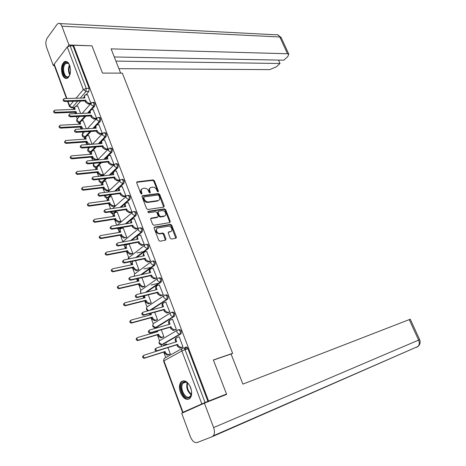 <?xml version="1.0" encoding="UTF-8"?>
<svg xmlns="http://www.w3.org/2000/svg" width="466" height="466" viewBox="0 0 466 466"><rect width="100%" height="100%" fill="white"/><g stroke="black" fill="none" stroke-linecap="round" stroke-linejoin="round"><path stroke-width="0.7" d="M158.096 191.887L158.434 191.124L154.397 180.773L153.151 179.905L137.179 181.804L136.724 182.888L140.779 193.454L141.711 194.066L142.037 193.291L141.513 191.916C140.959 190.064 141.443 188.893 142.969 188.404L144.489 188.206C146.289 188.177 147.64 189.109 148.549 191.002L149.073 192.359L149.959 192.971L150.308 192.196L149.784 190.839C149.231 188.998 149.703 187.839 151.2 187.361L152.691 187.163C154.456 187.14 155.79 188.06 156.698 189.936L157.223 191.281L158.096 191.887M157.916 191.881L153.827 181.268L152.58 180.406L136.684 182.299L137.249 181.792M141.524 194.072L140.942 192.417L141.513 191.916M149.796 192.965L149.213 191.334L149.784 190.839M69.65 65.281C68.281 62.036 66.58 60.825 64.535 61.652C61.471 64.308 60.737 68.607 62.333 74.56C63.702 77.857 65.426 79.069 67.512 78.201C70.541 75.533 71.251 71.228 69.65 65.281M190.658 387.601C187.67 381.339 184.466 379.452 181.047 381.945C179.154 384.479 178.956 388.009 180.447 392.541C183.423 398.861 186.65 400.748 190.134 398.197C191.986 395.646 192.161 392.11 190.658 387.601M170.236 238.202L171.5 239.058L175.886 238.225L176.352 237.054L171.721 225.189L170.469 224.332L154.625 227.059L154.118 228.235L158.766 240.357L160.036 241.225L165.488 240.194L165.978 239.006L163.985 233.85L162.721 232.988L159.984 233.478C156.972 234.107 154.823 228.404 157.922 228.014L168.36 226.196C171.29 225.573 173.469 231.183 170.445 231.596L168.727 231.905L168.243 233.076L170.236 238.202M175.781 238.248L171.127 225.649L169.874 224.798L170.469 224.332L169.874 224.798L154.083 227.519M73.523 45.272L91.965 45.831L102.503 73.104L122.325 73.133L232.65 353.321L213.364 359.973L226.528 394.044L208.605 401.075L73.523 45.272L73.04 45.895L70.104 45.808L86.222 88.4L85.942 91.487L80.303 98.105M163.752 207.108L164.236 205.989L159.704 194.374L158.457 193.512L142.52 195.662L142.054 196.78L146.598 208.634L147.885 209.508L163.752 207.108M165.68 209.7L170.259 221.437L169.787 222.585L153.937 225.276L152.65 224.408L150.675 219.265L151.176 218.105L157.694 217.051L158.178 215.909L156.879 212.543L155.609 211.68L148.835 212.729C147.856 212.391 147.67 211.919 148.281 211.314L164.428 208.844L165.68 209.7L165.092 210.172L169.665 221.903L170.259 221.437M183.948 348.154L185.753 347.153C186.598 346.85 187.326 347.368 187.932 348.708L185.049 349.634L205.052 402.507L182.975 412.305L188.963 410.051M73.145 107.809L73.739 109.417M74.799 112.271L75.3 113.611M76.401 116.582L77.205 118.76M78.573 122.447L79.226 124.206M80.286 127.061L81.014 129.03M82.115 131.994L82.68 133.521M84.049 137.214L84.771 139.159M85.826 142.008L86.798 144.617M87.893 147.576L88.214 148.438M89.589 152.143L90.375 154.269M91.429 157.112L92.647 160.386M95.186 167.236L96.043 169.548M97.097 172.385L98.559 176.334M100.842 182.491L101.774 184.996M102.823 187.827L104.541 192.458M106.563 197.916L107.564 200.613M108.613 203.438L110.593 208.774M112.347 213.51L113.424 216.405M114.467 219.224L116.716 225.276M118.195 229.278L119.343 232.377M120.385 235.184L122.704 241.429M124.107 245.221L125.337 248.524M126.373 251.325L128.674 257.535M130.247 261.77L131.389 264.857M132.426 267.647L134.715 273.822M136.585 278.854L137.517 281.371M138.548 284.155L140.825 290.289M142.992 296.137L143.714 298.077M144.74 300.85L147.006 306.948M149.481 313.63L149.982 314.975M151.007 317.736L153.25 323.794M154.695 327.685L154.98 328.46M156.046 331.326L156.32 332.066M157.339 334.821L159.57 340.838M161.026 344.753L161.632 346.384M163.752 352.104L165.78 357.573M226.528 394.044L218.985 397.411M208.605 401.075L205.052 402.507M73.04 45.895L89.152 88.359L88.872 91.435L85.994 94.79M83.769 97.394L83.222 98.035M80.618 101.07L76.238 106.184M66.475 98.443L54.091 64.937L54.196 64.127L67.25 46.996L70.104 45.808M95.751 118.976L96.555 118.236L93.177 109.667M86.326 128.727L83.245 120.816M101.471 134.126L102.287 133.398L98.874 124.737M92.029 144.233L88.773 135.647M107.25 149.44L108.083 148.736L104.623 139.975M96.992 159.989L97.714 159.261L94.359 150.646M113.098 164.929L113.943 164.236L110.442 155.382M102.59 175.181L103.4 174.517L100.004 165.803M119.011 180.587L119.867 179.917L116.325 170.958M108.328 190.582L109.149 189.936L105.712 181.128M124.993 196.425L125.861 195.767L122.273 186.715M114.129 206.153L114.962 205.529L111.479 196.623M131.039 212.438L131.919 211.803L128.284 202.646M119.995 221.898L120.84 221.292L117.316 212.286M137.155 228.637L138.047 228.02L134.365 218.758M125.925 237.823L126.781 237.229L123.21 228.124M143.342 245.017L144.25 244.417L140.516 235.05M131.919 253.918L132.793 253.347L129.169 244.143M149.598 261.589L150.518 261.007L146.732 251.535M137.983 270.198L138.868 269.645L135.524 260.686M155.924 278.348L156.861 277.788L153.017 268.212M144.116 286.66L145.013 286.13L141.856 277.66M162.325 295.304L163.281 294.768L159.372 285.081M150.32 303.314L151.229 302.801L148.258 294.838M168.803 312.459L169.77 311.946L165.797 302.149M156.593 320.154L157.52 319.664L154.741 312.214M175.356 329.812L176.34 329.322L172.542 319.268L172.292 319.426M162.937 337.192L163.875 336.72L161.3 329.8M181.99 347.374L182.987 346.908L179.142 336.737L178.851 336.906M166.875 344.764L166.589 343.995L166.298 344.164M179.066 329.497C181.123 329.812 181.763 331.262 180.994 333.831L163.065 344.298L161.539 344.712M172.455 312.045C174.505 312.337 175.129 313.775 174.325 316.356L156.727 327.254L155.172 327.656M165.919 294.797C167.964 295.065 168.57 296.498 167.737 299.085L150.955 310.076M159.459 277.748C161.498 277.998 162.086 279.419 161.219 282.012L146.639 292.106M153.075 260.902C155.108 261.123 155.679 262.539 154.782 265.142L141.891 274.538M146.767 244.242C148.794 244.446 149.347 245.856 148.421 248.465L136.876 257.308M140.353 227.804L140.528 227.775C142.549 227.961 143.079 229.365 142.13 231.975L131.692 240.374M126.705 244.382L124.416 245.215M134.208 211.5L134.394 211.471C136.375 211.675 136.888 213.073 135.932 215.653L126.391 223.697M121.859 227.525L120.187 228.928L118.475 229.272M128.127 195.376L128.331 195.347C130.259 195.569 130.754 196.955 129.822 199.512L121.026 207.271M116.867 210.941L114.333 213.172L112.597 213.51M122.109 179.433L122.337 179.404C124.218 179.637 124.696 181.024 123.77 183.552L119.978 187.047M119.29 187.681L118.556 189.872L118.853 190.658M118.574 188.34L115.62 191.066M111.782 194.602L109.207 196.978M116.162 163.665L116.407 163.642C118.236 163.886 118.702 165.267 117.793 167.772L114.234 171.191L113.302 173.369L113.797 174.686L93.241 176.911C92.221 177.93 92.553 178.717 94.243 179.27L114.677 177.01L115.172 178.327L117.822 180.144L117.112 180.808L114.467 178.996L113.972 177.68L93.549 179.952C91.86 179.398 91.528 178.612 92.553 177.598L92.606 177.54M112.51 172.851L110.197 175.076M106.632 178.495L103.638 181.373M110.279 148.071L110.541 148.054C112.329 148.316 112.772 149.685 111.881 152.166L108.496 155.551M106.58 157.473L104.768 159.29M101.448 162.611L98.076 165.989M104.46 132.653L104.739 132.635C106.481 132.909 106.912 134.278 106.032 136.73L102.8 140.103M100.755 142.235L99.351 143.697M96.241 146.936L92.548 150.792M98.699 117.403L99.002 117.391C100.697 117.677 101.116 119.04 100.248 121.463L97.144 124.83M95.012 127.136L93.946 128.296M91.027 131.459L87.06 135.757M93.002 102.316L93.328 102.31C94.977 102.613 95.379 103.965 94.528 106.37L91.546 109.726M89.356 112.189L88.569 113.075M85.82 116.174L81.626 120.892M166.741 299.417L149.941 310.344M232.65 353.321L231.107 354.102M187.291 347.63L185.235 348.288L185.672 349.436M90.876 103.219L87.55 94.761M80.612 113.395L77.775 106.137M169.356 354.422L170.311 353.974L167.935 347.601M184.99 349.477L185.614 349.279M162.71 344.409L163.065 344.298M156.302 327.371L156.727 327.254M125.354 245L126.111 244.86M119.407 229.074L120.187 228.928M113.535 213.329L114.333 213.172M107.728 197.753L108.223 197.776M101.984 182.346L102.281 182.404M96.136 167.02L96.474 167.16M84.94 137.01L84.183 137.22M207.918 401.383L187.932 348.708M149.994 188.095C148.98 188.782 148.724 189.86 149.213 191.334M141.728 189.161C140.72 189.86 140.452 190.944 140.942 192.417M163.7 207.114L159.127 194.864L157.881 194.002L142.002 196.151L142.567 195.656M158.912 195.621L158.038 195.015L144.064 196.926L143.732 197.706L144.291 199.157C145.211 201.073 146.574 202.005 148.386 201.953L158.021 200.578C159.553 200.095 160.036 198.918 159.465 197.048L158.912 195.621M143.709 197.229L143.161 198.201L143.732 197.706M158.65 200.351L157.444 201.062L147.809 202.442C146.004 202.494 144.641 201.562 143.72 199.646L143.161 198.201M169.711 222.597L169.665 221.903M150.64 218.577L157.112 217.529L157.619 217.109M147.885 211.768L163.846 209.316L164.428 208.844M164.329 215.985L164.358 215.979C167.358 215.583 165.174 210.061 162.255 210.649L158.586 211.22L158.114 212.35L159.413 215.711L160.683 216.574L164.329 215.985L163.741 216.457L164.836 215.828M158.09 211.622L157.531 212.828L158.114 212.35M163.741 216.457L160.094 217.045L158.824 216.183L157.531 212.828M165.092 210.172L163.846 209.316M170.888 231.456L168.209 232.348M156.821 228.643C155.108 231.218 155.964 232.983 159.389 233.944L160.024 233.472M165.407 240.211L163.385 234.311L162.127 233.449L159.43 233.938M75.83 113.593L75.335 112.254L75.958 111.531L76.884 113.547M77.904 106.132L75.428 106.271L74.694 108.141L75.148 109.364L54.592 110.139C53.753 111.071 54.114 111.793 55.675 112.306L75.958 111.531M75.335 112.254L55.064 113.046C53.503 112.527 53.141 111.811 53.986 110.879L54.079 110.768M74.275 109.394L74.63 107.069M87.678 94.755L85.179 94.872L84.457 96.747L84.923 97.994L64.162 98.542C63.318 99.468 63.685 100.202 65.263 100.743L85.75 100.196L86.222 101.442L88.837 103.301L88.185 104.046L85.569 102.188L85.103 100.947L64.628 101.512C63.05 100.971 62.683 100.237 63.527 99.305L63.644 99.165M84.002 98.017L84.375 95.687M90.223 103.988L88.185 104.046M90.864 103.242L88.837 103.301M85.75 100.196L85.103 100.947M81.69 128.989L80.816 127.032L81.451 126.327L83.012 128.913M83.373 120.805L80.944 120.974L80.175 122.896L80.635 124.131L60.114 125.22C59.24 126.169 59.59 126.898 61.174 127.416L81.451 126.327M80.816 127.032L60.551 128.138C58.972 127.62 58.617 126.892 59.497 125.942L59.572 125.849M79.756 124.177L79.546 123.606L80.123 121.76M87.876 144.542L86.361 141.967L87.002 141.28L87.468 142.532L90.06 144.32L92.087 144.175M88.907 135.641L86.525 135.833L85.715 137.814L86.181 139.06L65.694 140.47C64.786 141.431 65.129 142.171 66.731 142.695L87.002 141.28M86.361 141.967L66.102 143.4C64.5 142.876 64.157 142.136 65.065 141.175L65.129 141.099M85.301 139.118L85.074 138.507L85.674 136.608M102.503 73.104L120.642 73.127L111.106 48.872L287.487 53.747L279.81 36.977L61.896 26.218L68.98 44.957L91.854 45.825M118.888 68.659L269.68 69.626L276.175 66.918L280.037 63.492L115.918 61.104M61.896 26.218C60.9 23.842 59.648 22.933 58.133 23.486L56.939 24.541L47.2 38.055C45.691 40.647 45.47 43.717 46.536 47.258L53.287 65.531L53.992 64.611M67.803 46.495L68.98 44.957M114.292 56.974L283.759 60.19L287.703 56.689L288.833 54.254L287.487 53.747M278.499 60.091L280.037 63.492M53.287 65.531L54.312 65.543M213.416 360.102L231.066 354.009L242.903 384.112L410.278 319.227M212.298 436.648L418.043 346.424L213.346 435.786L212.088 436.741L197.205 442.525C194.555 443.05 192.301 441.174 190.454 436.91L181.728 413.29L204.382 403.148L226.558 394.434L226.424 394.09M213.346 435.786C214.71 433.776 214.803 431.044 213.62 427.584L204.382 403.148M416.773 347.287L417.618 346.611M69.976 74.566L69.061 76.22C65.083 81.573 60.265 68.584 64.39 63.726C66.283 61.733 68.048 62.281 69.684 65.374M69.16 64.384C68.17 63.155 67.133 62.805 66.038 63.318L65.036 64.192C61.71 68.03 64.681 78.935 68.42 76.564L69.516 75.544M66.294 61.43L64.046 62.805C60.551 66.854 62.63 78.48 66.854 78.457M191.38 390.129C191.928 393.951 191.194 396.455 189.179 397.644C183.616 400.643 177.604 384.444 183.342 382.033C184.938 381.334 186.621 381.904 188.386 383.751L190.064 386.215M188.066 383.419C186.621 382.196 185.27 381.87 184.023 382.44L183.126 383.134C179.212 386.949 184.88 399.426 189.423 396.892L190.408 396.135L191.509 393.624M183.155 380.774L181.816 381.73C177.121 386.279 183.563 401.313 189.266 398.948M189.953 386.005L191.421 390.362M93.311 109.661L90.858 109.801L90.095 111.741L90.573 112.993L69.848 113.861C68.968 114.811 69.329 115.556 70.931 116.098L91.412 115.219L91.884 116.483L94.505 118.335L93.841 119.063L91.225 117.216L90.748 115.958L70.284 116.85C68.683 116.308 68.321 115.562 69.201 114.619L69.306 114.496M89.653 113.034L89.443 112.475L90.025 110.605M95.885 118.97L93.841 119.063M96.549 118.236L94.505 118.335M91.412 115.219L90.748 115.958M99.008 124.731L96.608 124.894L95.804 126.892L96.281 128.162L75.597 129.362C74.682 130.323 75.038 131.08 76.663 131.628L97.132 130.416L97.61 131.686L100.237 133.532L99.567 134.243L96.94 132.402L96.456 131.132L76.005 132.356C74.379 131.814 74.024 131.057 74.939 130.096L75.032 129.991M95.361 128.214L95.134 127.614L95.746 125.692M101.611 134.115L99.567 134.243M102.281 133.404L100.237 133.532M97.132 130.416L96.456 131.132M97.056 159.931L95.029 160.112L92.431 158.335L91.965 157.065L92.618 156.39L93.089 157.659L95.687 159.442L97.709 159.261M94.493 150.635L92.169 150.85L91.319 152.889L91.785 154.153L71.339 155.883C70.389 156.861 70.727 157.613 72.352 158.143L92.618 156.39M91.965 157.065L71.712 158.83C70.086 158.306 69.749 157.555 70.698 156.576L70.75 156.518M90.911 154.229L90.666 153.57L91.289 151.613M102.736 175.164L100.703 175.379L98.105 173.608L97.627 172.333L98.291 171.674L98.769 172.956L101.372 174.727L103.4 174.511M100.143 165.791L97.872 166.03L96.98 168.133L97.452 169.408L77.041 171.471C76.063 172.467 76.395 173.23 78.038 173.76L98.291 171.674M97.627 172.333L77.385 174.43C75.742 173.9 75.41 173.142 76.395 172.146L76.436 172.1M96.573 169.496L96.316 168.797L96.969 166.776M108.479 190.565L106.44 190.815L103.836 189.056L103.353 187.763L104.029 187.122L104.512 188.415L107.122 190.18L109.143 189.93M105.858 181.111L103.633 181.379L102.701 183.54L103.178 184.833L82.814 187.233C81.795 188.247 82.121 189.021 83.787 189.551L104.029 187.122M103.353 187.763L83.123 190.204C81.457 189.674 81.136 188.905 82.15 187.891L82.185 187.862M102.304 184.938L102.025 184.186L102.712 182.107M104.768 139.963L102.415 140.155L101.571 142.212L102.054 143.499L81.41 145.031C80.461 146.009 80.81 146.778 82.453 147.326L102.91 145.776L103.4 147.064L106.032 148.893L105.351 149.592L102.718 147.763L102.229 146.475L81.783 148.042C80.14 147.495 79.797 146.732 80.746 145.753L80.822 145.666M101.134 143.569L100.895 142.922L101.53 140.936M107.396 149.429L105.351 149.592M108.083 148.73L106.032 148.893M102.91 145.776L102.229 146.475M110.588 155.37L108.293 155.586L107.407 157.706L107.896 159.005L87.293 160.881C86.309 161.877 86.647 162.657 88.313 163.211L108.759 161.306L109.254 162.611L111.892 164.434L111.199 165.115L108.555 163.292L108.065 161.993L87.631 163.91C85.971 163.356 85.627 162.582 86.612 161.585L86.682 161.516M106.976 159.087L106.714 158.399L107.378 156.355M113.25 164.912L111.199 165.115M113.937 164.236L111.892 164.434M108.759 161.306L108.065 161.993M112.883 174.785L112.603 174.045L113.296 171.942M119.168 180.569L117.112 180.808M116.477 170.946L114.228 171.191M119.867 179.905L117.822 180.144M114.677 177.01L113.972 177.68M114.287 206.135L112.242 206.421L109.626 204.673L109.143 203.368L109.83 202.739L110.32 204.05L112.935 205.803L114.956 205.518M111.636 196.6L109.463 196.891L108.485 199.122L108.974 200.427L88.651 203.176C87.596 204.201 87.911 204.988 89.6 205.523L109.83 202.739M109.143 203.368L88.919 206.158C87.235 205.623 86.921 204.842 87.975 203.811L87.998 203.793M108.095 200.543L107.803 199.751L108.52 197.607M122.43 186.691L120.24 186.971C119.249 187.291 118.929 188.043 119.267 189.213L119.768 190.542L99.264 193.128C98.204 194.165 98.53 194.963 100.237 195.522L120.653 192.895L121.154 194.229L123.816 196.029L123.094 196.675L120.438 194.875L119.937 193.547L99.532 196.186C97.825 195.627 97.499 194.829 98.559 193.792L98.606 193.751M125.15 196.402L123.094 196.675M125.855 195.761L123.816 196.029M120.653 192.895L119.937 193.547M120.158 221.874L118.108 222.2L115.486 220.465L114.997 219.142L115.696 218.531L116.191 219.853L118.813 221.595L120.834 221.274M117.473 212.263L115.358 212.583C114.339 212.91 114.001 213.673 114.339 214.873L114.828 216.195L94.551 219.294C93.462 220.342 93.771 221.134 95.478 221.676L115.696 218.531M114.997 219.142L94.79 222.294C93.084 221.758 92.775 220.96 93.87 219.917L93.882 219.905M113.954 216.329L113.64 215.484L114.391 213.277M128.447 202.623L126.315 202.926C125.29 203.246 124.952 204.021 125.302 205.238L125.808 206.578L105.351 209.531C104.256 210.585 104.57 211.395 106.3 211.96L126.705 208.96L127.212 210.306L129.874 212.094L129.14 212.723L126.478 210.941L125.977 209.595L105.584 212.601C103.854 212.042 103.539 211.232 104.634 210.178L104.675 210.143M124.888 206.712L124.573 205.873L125.337 203.636M131.208 212.414L129.14 212.723M131.913 211.791L129.874 212.094M126.705 208.96L125.977 209.595M124.754 237.573L124.043 238.155L121.41 236.431L120.915 235.091L121.626 234.503L122.127 235.837L124.754 237.573L126.775 237.211M123.379 228.095L121.317 228.445C120.263 228.771 119.908 229.557 120.251 230.798L120.752 232.138L100.522 235.598C99.392 236.664 99.695 237.468 101.425 238.015L121.626 234.503M120.915 235.091L100.72 238.615C98.996 238.068 98.699 237.264 99.829 236.204L99.829 236.198M119.873 232.284L119.546 231.392L120.333 229.121M134.54 218.729L132.46 219.061C131.395 219.381 131.045 220.179 131.406 221.443L131.913 222.8L111.508 226.126C110.378 227.198 110.687 228.02 112.434 228.59L132.822 225.206L133.334 226.569L136.008 228.346L135.262 228.957L132.589 227.181L132.082 225.824L111.706 229.214C109.959 228.643 109.65 227.827 110.78 226.756L110.815 226.726M130.998 222.946L130.666 222.061L131.464 219.754M137.33 228.608L135.262 228.957M138.041 228.002L136.008 228.346M132.822 225.206L132.082 225.824M132.105 253.883L129.991 254.296L127.404 252.572L126.903 251.221L127.626 250.65L128.127 252.001L130.719 253.731L132.781 253.323M129.35 244.108L127.329 244.487C126.245 244.819 125.884 245.629 126.234 246.904L126.74 248.256L106.545 252.094C105.403 253.166 105.689 253.987 107.413 254.547L127.626 250.65M143.528 251.628L136.905 252.933M126.903 251.221L106.702 255.129C104.978 254.57 104.693 253.749 105.834 252.677M125.861 248.425L125.517 247.481L126.344 245.133M140.697 235.021L138.658 235.382C137.569 235.714 137.208 236.53 137.575 237.829L138.093 239.204L117.723 242.92C116.576 243.998 116.873 244.831 118.62 245.419L139.008 241.638L139.526 243.019L142.206 244.784L141.402 245.384L138.775 243.613L138.256 242.238L117.881 246.019C116.133 245.442 115.836 244.609 116.983 243.526M137.179 239.373L136.823 238.435L137.662 236.052M143.528 244.982L141.448 245.378M144.239 244.4L142.206 244.784M139.008 241.638L138.256 242.238M138.181 270.158L136.002 270.624L133.462 268.899L132.956 267.536L133.69 266.983L134.202 268.352L136.742 270.076L138.856 269.622M132.437 261.321L132.286 263.197L132.793 264.56L112.621 268.783C111.479 269.866 111.758 270.694 113.465 271.27L133.69 266.983M150.996 267.379L143.837 268.929M132.956 267.536L112.737 271.829C111.036 271.259 110.757 270.431 111.898 269.348M131.919 264.746L131.552 263.756L132.426 261.333M146.924 251.5L144.891 251.902C143.802 252.257 143.446 253.09 143.819 254.407L144.338 255.799L123.997 259.911C122.849 261.007 123.141 261.851 124.865 262.445L145.27 258.263L145.794 259.655L148.479 261.409L147.6 262.003L145.025 260.232L144.501 258.84L124.113 263.028C122.389 262.434 122.098 261.595 123.24 260.5M143.423 255.985L143.05 254.989L143.936 252.537M149.796 261.543L147.705 261.985M150.512 260.983L148.479 261.409M145.27 258.263L144.501 258.84M144.326 286.613L142.083 287.138L139.59 285.413L139.078 284.033L139.823 283.497L140.342 284.883L142.835 286.607L145.002 286.101M138.268 278.47L138.915 281.05L118.766 285.664C117.63 286.759 117.904 287.598 119.581 288.186L139.823 283.497M158.894 283.165L151.054 285.023M139.078 284.033L118.847 288.728C117.164 288.145 116.896 287.301 118.026 286.206M138.047 281.248L137.633 278.616M153.227 268.166L151.194 268.608C150.104 268.987 149.755 269.843 150.134 271.183L150.664 272.587L130.34 277.107C129.204 278.214 129.484 279.07 131.185 279.676L151.601 275.08L152.132 276.489L154.823 278.231L153.879 278.814L151.351 277.043L150.821 275.633L130.416 280.241C128.715 279.635 128.435 278.779 129.571 277.678M149.749 272.791L149.353 271.742C148.986 270.484 149.295 269.639 150.285 269.208M156.139 278.301L154.036 278.785M156.85 277.765L154.823 278.231M151.601 275.08L150.821 275.633M150.547 303.255L148.229 303.838L145.788 302.119L145.27 300.716L146.033 300.203L146.551 301.601L148.992 303.325L151.217 302.766M144.454 295.776L145.112 297.727L124.981 302.743C123.851 303.849 124.119 304.7 125.773 305.3L146.033 300.203M145.27 300.716L125.022 305.824C123.368 305.224 123.106 304.374 124.23 303.267M144.239 297.943L143.674 295.968M159.599 285.029L157.572 285.512C156.483 285.914 156.133 286.794 156.518 288.145L157.054 289.567L136.759 294.506C135.629 295.625 135.903 296.493 137.581 297.116L158.003 292.089L158.539 293.516L161.242 295.246L160.222 295.817L157.747 294.052L157.211 292.631L136.8 297.658C135.123 297.034 134.849 296.166 135.979 295.054M156.145 289.794L155.731 288.687C155.347 287.382 155.673 286.508 156.704 286.077M162.564 295.246L160.444 295.776M163.269 294.733L161.242 295.246M158.003 292.089L157.211 292.631M156.85 320.084L154.45 320.725L152.056 319.012L151.532 317.596L152.306 317.101L152.831 318.517L155.225 320.235L157.502 319.629M150.879 313.251L151.374 314.597L131.266 320.026C130.148 321.138 130.404 322.006 132.035 322.618L152.306 317.101M151.532 317.596L131.272 323.119C129.641 322.507 129.385 321.639 130.503 320.526M150.506 314.83L150.017 313.484M166.047 302.085L164.02 302.615C162.937 303.04 162.593 303.943 162.984 305.312L163.525 306.75L143.254 312.115C142.136 313.245 142.398 314.125 144.052 314.76L164.486 309.302L165.028 310.746L167.737 312.459L166.647 313.024L164.218 311.259L163.677 309.82L143.26 315.278C141.606 314.649 141.338 313.769 142.462 312.639M162.617 306.995L162.18 305.836C161.789 304.467 162.133 303.57 163.205 303.139M169.065 312.389L166.921 312.971M169.758 311.905L167.737 312.459M164.486 309.302L163.677 309.82M163.234 337.104L160.741 337.809L158.399 336.097L157.869 334.67L158.656 334.192L159.186 335.625L161.533 337.343L163.863 336.679M160.228 326.928L157.939 327.615M157.438 330.924L157.712 331.658L137.633 337.506C136.521 338.636 136.765 339.51 138.373 340.139L158.656 334.192M157.869 334.67L137.598 340.617C135.99 339.994 135.746 339.114 136.858 337.99M156.844 331.914L156.57 331.175M172.566 319.344L170.544 319.915C169.467 320.369 169.123 321.29 169.525 322.682L170.073 324.138L149.831 329.94C148.718 331.076 148.974 331.973 150.605 332.619L171.039 326.718L171.593 328.175L174.307 329.876L173.148 330.429L170.772 328.67L170.218 327.214L149.796 333.12C148.165 332.474 147.908 331.576 149.021 330.441M169.164 324.394L168.704 323.183C168.308 321.79 168.651 320.87 169.729 320.416L169.828 320.358M175.659 329.724L173.48 330.371M176.323 329.281L174.307 329.876M171.039 326.718L170.218 327.214M169.706 354.311L167.108 355.098L164.813 353.385L164.277 351.935L165.075 351.486L165.616 352.931L167.911 354.649L170.294 353.933M184.88 349.25L185.526 349.046M166.618 344.065L164.615 344.683L163.525 345.801M164.084 348.807L144.07 355.197C142.963 356.339 143.208 357.23 144.792 357.871L165.075 351.486M185.585 349.209L184.961 349.413M164.277 351.935L144 358.325C142.415 357.684 142.177 356.799 143.283 355.657M162.826 346.017L164.003 345.038M179.171 336.807L177.15 337.419C176.072 337.902 175.734 338.846 176.136 340.256L176.696 341.729L156.489 347.974C155.382 349.127 155.632 350.036 157.24 350.694L177.68 344.339L178.233 345.819L180.954 347.502L179.725 348.044L177.395 346.29L176.841 344.811L156.413 351.172C154.805 350.514 154.555 349.605 155.661 348.457M175.787 342.009L175.309 340.733C174.907 339.324 175.239 338.38 176.317 337.902L176.538 337.774M182.346 347.263L180.115 347.974M182.969 346.861L180.954 347.502M177.68 344.339L176.841 344.811M157.858 191.613L158.434 191.124M141.466 193.786L142.037 193.291M149.737 192.691L150.308 192.196M201.819 403.853L181.874 350.956L163.945 360.853C163.56 359.467 163.898 358.523 164.97 358.022L182.34 348.37M182.585 412.492L163.607 361.156L163.945 360.853L182.975 412.305M88.872 91.435L85.942 91.487L83.321 89.606L67.25 46.996M77.711 101.151L72.183 107.64L71.38 107.902M74.1 107.576L72.183 107.64L69.62 105.834L73.477 101.268M76.057 98.21L83.321 89.606L86.222 88.4L89.152 88.359M54.196 64.127L66.883 98.437M67.989 101.419L69.62 105.834L69.486 106.58L71.939 107.85L74.012 107.78M180.773 334L162.052 344.607L159.389 342.97C159.011 341.601 159.355 340.681 160.421 340.215L177.395 330.178M174.144 316.496L155.714 327.54L153.064 325.891C152.685 324.54 153.034 323.643 154.1 323.194L170.678 312.797M167.585 299.201L166.327 299.504L163.857 297.733C163.467 296.364 163.811 295.473 164.894 295.054C166.939 295.327 167.544 296.755 166.712 299.347L167.737 299.085M148.66 310.688L146.802 309.005C146.435 307.671 146.784 306.791 147.856 306.372L164.049 295.619M161.108 282.099L160.083 282.344L145.619 292.351M141.344 293.394L140.615 292.31C140.254 290.994 140.61 290.132 141.681 289.736L157.502 278.639M154.706 265.201L153.681 265.422L140.872 274.765M134.657 276.146L134.499 275.802C134.144 274.503 134.499 273.664 135.577 273.292L151.042 261.857M148.38 248.495L147.349 248.698L135.856 257.517M128.331 259.038L129.536 257.028L144.664 245.273M142.118 231.981L141.093 232.161L130.666 240.561L141.082 232.167L138.414 230.379C138.047 229.086 138.408 228.276 139.497 227.956C141.518 228.136 142.048 229.54 141.099 232.155L142.13 231.975M123.292 245.017L125.08 245.052L125.674 244.574L125.092 245.052L123.933 244.895M135.932 215.653L134.901 215.816L125.366 223.866M120.834 227.693L119.168 229.103L117.141 228.311M129.822 199.512L128.785 199.658L120.001 207.417M115.842 211.086L113.314 213.323L110.809 211.832M123.77 183.552L122.739 183.674L114.595 191.194M110.757 194.736L107.436 197.794L106.79 197.916M108.531 197.59L107.518 197.724L104.798 195.504M117.793 167.772L116.756 167.876L109.166 175.187M105.607 178.612L101.792 182.288L101.04 182.491M102.532 182.206L101.792 182.288L99.2 180.534L99.124 179.334M111.881 152.166L110.844 152.248L103.737 159.384M100.423 162.71L96.124 167.026L95.361 167.242M96.66 166.974L96.124 167.026L93.538 165.255L94.109 163.304M106.032 136.73L104.996 136.8L98.32 143.773M95.215 147.017L90.515 151.922L89.74 152.149M90.893 151.893L87.94 150.145L89.408 147.46M100.248 121.463L99.211 121.515L92.915 128.354M90.002 131.517L84.777 137.144C82.709 137.208 81.882 136.235 82.296 134.22M85.22 136.963L82.395 135.198L83.193 133.241L84.457 131.849M94.528 106.37L93.491 106.405L87.538 113.116M84.789 116.215L79.482 122.203L78.684 122.453M79.622 122.191L76.919 120.403L77.671 118.504L79.482 116.448M92.291 102.339C93.94 102.642 94.342 104 93.491 106.405L90.87 104.535L91.616 102.619L92.291 102.339M97.965 117.438C99.66 117.723 100.074 119.086 99.211 121.515L96.584 119.663L97.371 117.682L97.965 117.438M103.702 132.699C105.444 132.979 105.875 134.342 104.996 136.8L102.363 134.954L103.184 132.915L103.702 132.699M109.504 148.136C111.292 148.398 111.735 149.767 110.844 152.248L108.205 150.413L109.504 148.136M115.37 163.741C117.205 163.991 117.665 165.366 116.756 167.876L114.112 166.047L115.37 163.741M121.3 179.521C123.181 179.76 123.659 181.14 122.739 183.674L120.082 181.862C119.739 180.697 120.059 179.958 121.032 179.637L121.3 179.521M127.3 195.481C129.228 195.703 129.723 197.095 128.785 199.658L126.123 197.852C125.773 196.646 126.105 195.883 127.119 195.557L127.3 195.481M133.363 211.628C135.338 211.832 135.851 213.23 134.901 215.816L132.233 214.022C131.872 212.77 132.222 211.989 133.27 211.663L133.363 211.628M145.736 244.44C147.763 244.644 148.316 246.054 147.39 248.663L144.664 246.928C144.291 245.611 144.646 244.784 145.736 244.44M152.05 261.117C154.083 261.344 154.648 262.76 153.757 265.364L150.99 263.669C150.611 262.335 150.961 261.484 152.05 261.117M158.434 277.986C160.473 278.237 161.061 279.658 160.193 282.256L157.386 280.602C157.001 279.25 157.351 278.377 158.434 277.986M171.43 312.325C173.48 312.622 174.103 314.061 173.3 316.641L172.828 316.839L170.41 315.068C170.008 313.682 170.352 312.768 171.43 312.325M178.041 329.794C180.097 330.12 180.744 331.565 179.969 334.139L179.404 334.372L177.033 332.608C176.631 331.204 176.969 330.266 178.041 329.794M132.175 212.601L117.176 225.206M138.373 228.87L122.377 242.07M182.876 348.073C183.72 347.77 184.443 348.288 185.049 349.634L181.874 350.956C181.46 349.529 181.798 348.568 182.876 348.073M152.58 180.406L153.151 179.905M153.827 181.268L154.397 180.773M157.881 194.002L158.457 193.512M159.127 194.864L159.704 194.374M163.648 206.467L164.236 205.989M143.72 199.646L144.291 199.157M147.809 202.442L148.386 201.953M157.333 201.079L157.91 200.596M150.652 218.542L151.188 218.105L150.652 218.531M148.281 211.314L147.92 211.616L148.293 211.314M158.824 216.183L159.413 215.711M160.094 217.045L160.683 216.574M168.238 232.278L168.727 231.905M169.845 232.051L170.445 231.596M162.11 233.449L162.704 232.988M163.385 234.311L163.985 233.85M165.378 239.46L165.978 239.006M154.1 227.478L154.625 227.059M171.127 225.649L171.721 225.189M175.746 237.503L176.352 237.054M75.789 113.477L76.412 112.76M74.077 108.863L74.694 108.141M55.064 113.046L55.675 112.306M84.457 96.747L83.81 97.505M86.222 101.442L85.569 102.188M65.263 100.743L64.628 101.512M81.276 128.272L81.911 127.562M79.546 123.606L80.175 122.896M60.551 128.138L61.174 127.416M86.822 143.219L87.468 142.532M85.074 138.507L85.715 137.814M66.102 143.4L66.731 142.695M281.295 37.804L279.81 36.977C278.86 35.125 277.561 34.402 275.913 34.804L59.957 23.58M213.62 427.584L418.614 340.098L409.218 319.589M418.043 346.424C419.452 344.747 419.645 342.638 418.614 340.098L419.633 339.644C420.641 342.23 420.111 344.485 418.043 346.424M69.795 74.997C68.135 71.642 68.03 68.292 69.475 64.937M69.772 65.619C68.712 68.519 68.805 71.42 70.051 74.321M191.188 394.784C187.384 391.656 186.033 387.642 187.128 382.732M187.606 383.052C186.744 387.543 188.002 391.265 191.375 394.219M90.095 111.741L89.443 112.475M91.884 116.483L91.225 117.216M70.931 116.098L70.284 116.85M95.804 126.892L95.134 127.614M97.61 131.686L96.94 132.402M76.663 131.628L76.005 132.356M92.431 158.335L93.089 157.659M95.029 160.112L95.687 159.442M90.666 153.57L91.319 152.889M71.712 158.83L72.352 158.143M98.105 173.608L98.769 172.956M100.703 175.379L101.372 174.727M96.316 168.797L96.98 168.133M77.385 174.43L78.038 173.76M103.836 189.056L104.512 188.415M106.44 190.815L107.122 190.18M102.025 184.186L102.701 183.54M83.123 190.204L83.787 189.551M101.571 142.212L100.895 142.922M103.4 147.064L102.718 147.763M82.453 147.326L81.783 148.042M107.407 157.706L106.714 158.399M109.254 162.611L108.555 163.292M88.313 163.211L87.631 163.91M113.302 173.369L112.603 174.045M115.172 178.327L114.467 178.996M94.243 179.27L93.549 179.952M109.626 204.673L110.32 204.05M112.242 206.421L112.935 205.803M107.803 199.751L108.485 199.122M88.919 206.158L89.6 205.523M119.267 189.213L118.556 189.872M121.154 194.229L120.438 194.875M100.237 195.522L99.532 196.186M115.486 220.465L116.191 219.853M118.108 222.2L118.813 221.595M113.64 215.484L114.339 214.873M94.79 222.294L95.478 221.676M125.302 205.238L124.573 205.873M127.212 210.306L126.478 210.941M106.3 211.96L105.584 212.601M121.41 236.431L122.127 235.837M119.546 231.392L120.251 230.798M100.72 238.615L101.425 238.015M131.406 221.443L130.666 222.061M133.334 226.569L132.589 227.181M112.434 228.59L111.706 229.214M127.404 252.572L128.127 252.001M130.037 254.29L130.765 253.72M125.517 247.481L126.234 246.904M107.413 254.547L106.702 255.129L107.436 254.541M137.575 237.829L136.823 238.435M139.526 243.019L138.775 243.613M118.644 245.413L117.904 246.019M133.462 268.899L134.202 268.352M136.107 270.606L136.847 270.059M131.552 263.756L132.286 263.197M112.795 271.818L113.523 271.259M143.819 254.407L143.05 254.989M145.794 259.655L145.025 260.232M124.923 262.434L124.172 263.022M139.59 285.413L140.342 284.883M142.241 287.108L142.992 286.578M137.656 280.206L138.402 279.67M118.935 288.71L119.675 288.169M150.134 271.183L149.353 271.742M152.132 276.489L151.351 277.043M131.278 279.658L130.509 280.223M145.788 302.119L146.551 301.601M148.444 303.797L149.207 303.284M143.837 296.848L144.594 296.329M125.15 305.801L125.902 305.277M156.518 288.145L155.731 288.687M158.539 293.516L157.747 294.052M137.715 297.092L136.928 297.634M152.056 319.012L152.831 318.517M154.718 320.672L155.498 320.183M150.081 313.682L150.652 313.315M131.435 323.089L132.198 322.589M162.984 305.312L162.18 305.836M165.028 310.746L164.218 311.259M144.221 314.731L143.423 315.249M158.399 336.097L159.186 335.625M161.067 337.751L161.859 337.279M137.796 340.582L138.577 340.104M169.525 322.682L168.704 323.183M171.593 328.175L170.772 328.67M150.809 332.584L149.994 333.079M164.813 353.385L165.616 352.931M167.492 355.022L168.296 354.574M144.233 358.278L145.025 357.824M176.136 340.256L175.309 340.733M178.233 345.819L177.395 346.29M157.473 350.653L156.652 351.131M181.903 381.637L181.047 381.945M79.529 122.377L79.261 122.389C77.234 122.424 76.418 121.451 76.814 119.477M82.214 113.331L90.754 103.603M90.783 152.027L90.346 152.062C88.243 152.149 87.404 151.17 87.841 149.12M96.538 167.084L95.984 167.143C93.835 167.259 92.984 166.275 93.445 164.183M102.398 182.299L101.675 182.381C99.485 182.532 98.629 181.536 99.107 179.404M108.403 197.666L107.436 197.794C105.631 198.079 104.681 197.328 104.6 195.528M114.281 213.218L113.261 213.37C111.84 213.719 110.885 213.23 110.407 211.89M120.164 228.952L119.145 229.121L116.582 228.404M148.421 248.465L147.279 248.71L135.787 257.529M154.782 265.142L153.559 265.445L140.744 274.794M161.219 282.012L159.902 282.373L145.421 292.403M174.325 316.356L172.828 316.839L155.428 327.598C152.988 327.586 152.207 326.41 153.098 324.056M180.994 333.831L179.404 334.372L161.708 344.677C159.25 344.607 158.498 343.395 159.454 341.03M87.358 128.668L96.474 118.673M92.495 144.198L102.252 133.899M97.615 159.937L108.1 149.301M102.695 175.886L114.013 164.865M107.722 192.062L119.995 180.604M112.661 208.477L126.047 196.512M128.406 258.007L128.068 259.09M134.47 274.247L134.225 276.245M140.61 290.668L140.831 293.516M149.662 310.42L166.712 299.347M146.813 307.269C145.992 309.034 146.47 310.21 148.235 310.799M164.038 358.803L163.589 361.098M67.582 101.431L69.399 106.341M136.684 182.247L137.179 181.804M142.019 196.099L142.52 195.662M157.444 201.062L158.021 200.578M163.77 216.451L164.358 215.979M159.389 233.944L159.984 233.478M162.127 233.449L162.721 232.988M277.585 34.804L281.167 37.53L288.833 54.254M410.272 319.21L419.639 339.65M67.984 63.341L66.038 63.318M185.718 382.202L183.126 383.134M129.991 254.296L130.719 253.731M176.433 237.596L176.247 237.13M142.159 244.79L141.402 245.384M118.62 245.419L117.881 246.019M136.002 270.624L136.742 270.076M112.737 271.829L113.465 271.27M148.374 261.426L147.6 262.003M124.865 262.445L124.113 263.028M142.083 287.138L142.835 286.607M118.847 288.728L119.581 288.186M154.66 278.26L153.879 278.814M131.185 279.676L130.416 280.241M148.229 303.838L148.992 303.325M125.022 305.824L125.773 305.3M161.02 295.281L160.222 295.817M137.581 297.116L136.8 297.658M154.45 320.725L155.225 320.235M131.272 323.119L132.035 322.618M167.457 312.511L166.647 313.024M144.052 314.76L143.26 315.278M160.741 337.809L161.533 337.343M137.598 340.617L138.373 340.139M173.975 329.94L173.148 330.429M150.605 332.619L149.796 333.12M167.108 355.098L167.911 354.649M144 358.325L144.792 357.871M180.563 347.572L179.725 348.044M157.24 350.694L156.413 351.172"/></g></svg>
